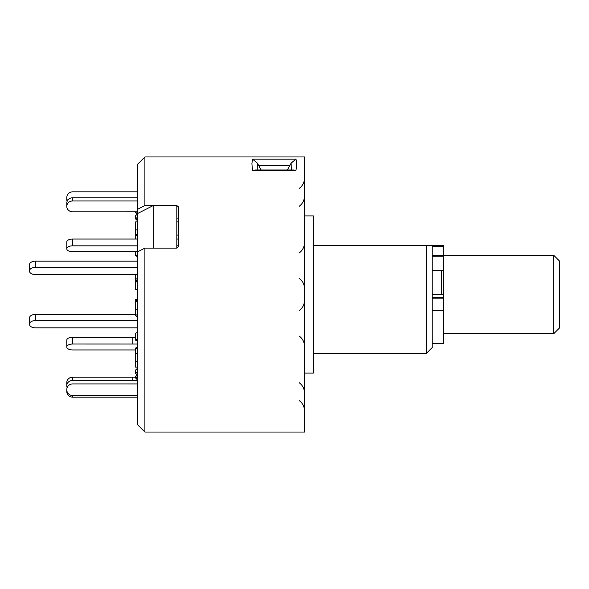 <?xml version="1.0" encoding="UTF-8"?>
<svg xmlns="http://www.w3.org/2000/svg" width="589" height="589" viewBox="0 0 589 589"><rect width="100%" height="100%" fill="white"/><g stroke="black" fill="none" stroke-linecap="round" stroke-linejoin="round"><path stroke-width="0.88" d="M553.653 255.206L559.55 261.096L559.55 327.904L553.653 333.794L553.653 255.206L443.627 255.206M313.363 353.444L426.34 353.444L432.23 347.547L432.23 245.377L426.34 245.377L443.627 245.377L443.627 343.623L432.23 343.623M441.662 294.309L441.662 270.653M252.571 159.185L295.914 159.185C296.827 161.408 296.827 165.2 295.914 170.567L293.58 169.985L254.912 169.985L252.571 170.567L251.886 163.698L252.571 159.185L257.356 163.116L257.216 169.985M178.776 210.089L178.776 246.231L176.81 248.109L153.228 248.109L153.228 205.568L137.517 213.571L137.517 164.346L144.894 156.961L304.52 156.961L304.52 432.039L144.894 432.039L144.894 248.109L137.517 251.864L137.517 424.654L144.894 432.039M144.894 156.961L144.894 205.568L176.81 205.568L178.776 207.1L178.776 246.231M153.228 205.568L176.81 205.568L176.81 248.109L144.894 248.109M304.52 215.905L313.363 215.905L313.363 373.095L304.52 373.095M137.517 209.323L144.894 205.568M426.34 353.444L426.34 245.377L313.363 245.377M295.914 159.185L291.128 163.116L287.366 169.985M291.275 169.985L291.128 163.116M261.126 169.985L257.356 163.116M137.517 251.864L137.517 213.571M137.517 280.946L135.551 280.946L135.551 281.763L137.517 281.969M137.517 281.557L135.551 281.763L135.551 289.574L137.517 289.781M135.551 280.946L135.625 279.709M135.551 349.969L72.675 349.969A5.897 2.945 180 0 1 66.778 347.024L66.778 340.17A5.897 2.945 -0 0 1 72.675 337.225L72.675 344.028A5.897 2.945 180 0 0 66.778 346.973M137.517 344.035L72.675 344.028M135.551 337.225L72.675 337.225M137.517 341.127L135.551 340.147L135.551 333.337L137.517 332.358M135.551 340.147L137.517 339.168M137.517 380.384L72.675 380.376A5.897 5.382 180 0 0 66.778 385.758L66.778 385.847A5.897 5.382 180 0 0 67.139 387.695M66.778 385.758L66.778 382.563A5.897 5.382 -0 0 1 72.675 377.174L72.675 380.376M135.551 377.181L72.675 377.174M137.156 374.751L135.551 373.279L135.551 370.083L137.517 368.287M135.551 373.279L137.517 371.49M137.517 383.925L72.675 383.918A5.897 5.765 0 0 0 66.778 389.682L66.778 391.413L66.778 389.682M137.517 379.883L135.551 377.954L135.551 376.319L137.517 374.405M137.517 378.248L135.551 376.319M66.778 389.778A5.897 5.765 0 0 0 72.675 395.543L72.675 397.177A5.897 5.765 180 0 1 66.778 391.413M137.517 395.543L72.675 395.543M137.517 397.177L72.675 397.177M137.517 361.256L135.551 361.256L135.551 348.114L137.517 346.796M137.517 349.424L135.551 348.114M135.551 361.256L135.551 367.102L137.517 367.102M135.551 353.312L137.517 353.312M137.517 301.48L135.551 301.48L135.551 299.426L137.517 299.219M137.517 299.632L135.551 299.426M135.551 301.48L135.551 309.291L137.517 309.291M135.551 300.235L137.517 300.235M178.776 245.834L176.81 245.834M137.517 245.834L72.675 245.834A5.897 2.945 180 0 0 66.778 248.786L66.778 241.976A5.897 2.945 -0 0 1 72.675 239.031L72.675 245.834M178.776 239.031L176.81 239.031M137.517 239.031L72.675 239.031M66.778 248.786L66.778 248.83A5.897 2.945 180 0 0 72.675 251.775L137.517 251.775M135.551 251.775L135.551 255.663L137.517 256.642M135.551 255.663L137.517 254.676M137.517 200.967L72.675 200.967A5.897 5.382 180 0 0 66.778 206.349L66.778 203.153A5.897 5.382 -0 0 1 72.675 197.771L72.675 200.967M137.517 197.771L72.675 197.771M66.778 203.153L66.778 206.437A5.897 5.382 180 0 0 72.675 211.826L137.517 211.812M137.517 213.925L135.551 215.721L135.551 218.917L137.517 220.713M135.551 218.917L137.517 217.12M176.81 218.917L178.776 218.917M67.139 201.305A5.897 5.765 180 0 1 66.778 199.318L66.778 197.683A5.897 5.765 0 0 0 67.536 200.51M136.339 211.819L137.517 212.96M135.551 211.819L135.551 212.681L137.156 214.249M137.517 191.823L72.675 191.823A5.897 5.765 0 0 0 66.778 197.587L66.778 197.683M137.517 229.843L135.551 229.85L135.551 235.048L137.517 236.358M137.517 233.73L135.551 235.048L135.551 239.031M135.551 229.85L135.551 221.898L137.517 221.898M176.81 235.048L178.776 235.048M178.776 221.898L176.81 221.898M137.517 316.875L135.441 315.601L135.625 309.291M135.441 315.601L137.517 314.32M137.517 320.578L35.347 320.578A5.897 3.63 180 0 0 29.45 324.208A5.897 3.63 180 0 0 35.347 327.837L137.517 327.837M29.45 324.208L29.45 318.016A5.897 3.63 -0 0 1 35.347 314.386L35.347 320.578M135.441 314.386L35.347 314.386M135.441 274.614L135.441 279.591L137.517 280.872M137.517 267.354L35.347 267.354A5.897 3.63 180 0 0 29.45 270.984A5.897 3.63 180 0 0 35.347 274.614L137.517 274.614M29.45 270.984L29.45 264.792A5.897 3.63 -0 0 1 35.347 261.163L137.517 261.163M137.517 278.317L135.441 279.591M443.627 297.452L432.23 297.452M443.627 246.239L432.23 246.239M443.627 256.252L432.23 256.252M443.627 255.199L432.23 255.199M443.627 310.697L432.23 310.697M443.627 298.189L432.23 298.189M295.914 170.567L252.571 170.567M289.994 165.288L258.497 165.288M132.842 344.028L132.842 337.225M132.842 380.376L132.842 377.174M35.347 261.163L35.347 267.354M553.653 333.794L443.627 333.794M443.627 294.309L432.23 294.309M443.627 270.653L432.23 270.653M299.234 206.26C302.65 203.661 304.417 200.208 304.52 195.916M299.234 252.924C302.65 250.325 304.417 246.872 304.52 242.58M299.234 336.076C302.65 338.675 304.417 342.128 304.52 346.42C304.417 342.128 302.65 338.675 299.234 336.076M299.234 382.74C302.65 385.339 304.417 388.792 304.52 393.084M299.234 400.564C302.65 403.163 304.417 406.616 304.52 410.908M299.234 188.436C302.65 185.837 304.417 182.384 304.52 178.092M299.234 310.602C302.65 308.003 304.417 304.55 304.52 300.257M299.234 278.398C302.65 280.997 304.417 284.45 304.52 288.743"/></g></svg>
